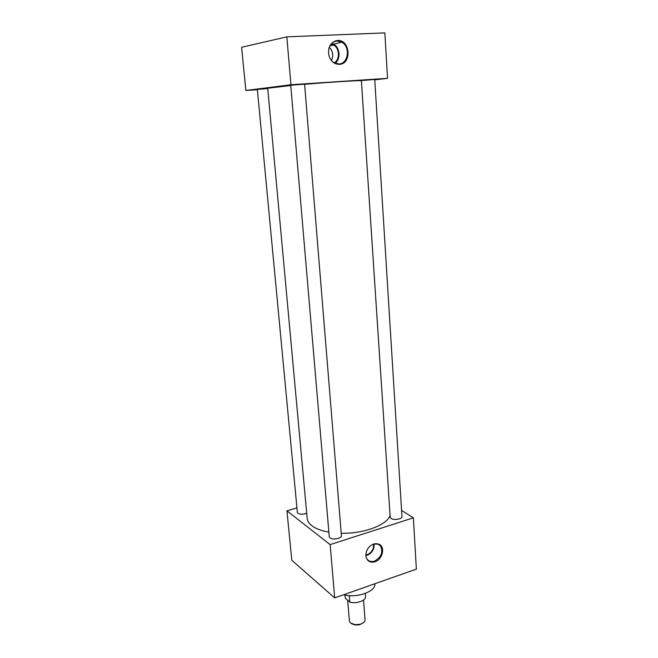<?xml version="1.0" encoding="UTF-8"?>
<svg xmlns="http://www.w3.org/2000/svg" width="658" height="658" viewBox="0 0 658 658"><rect width="100%" height="100%" fill="white"/><g stroke="black" fill="none" stroke-linecap="round" stroke-linejoin="round"><path stroke-width="0.99" d="M373.67 543.952C368.085 546.535 365.535 550.828 366.004 556.824C367.329 561.307 370.306 562.96 374.945 561.784C382.553 559.58 385.547 546.954 379.09 544.191L373.67 543.952M366.087 557.194L366.901 558.905C368.719 561.356 371.252 562.096 374.484 561.134C381.36 557.244 383.351 552.136 380.464 545.803L378.473 544.191L375.636 543.557M365.848 555.615L367.164 555.294C372.132 552.991 374.443 549.175 374.098 543.821M365.823 555.064L367.123 554.752C371.795 552.588 373.95 548.994 373.579 543.985M337.587 40.483L336.065 40.689C329.658 43.247 327.363 48.528 329.181 56.522C331.245 61.688 334.618 64.295 339.289 64.344C351.981 64.221 350.311 39.422 337.587 40.483M332.051 61.301L333.055 62.165L338.788 63.99C348.329 63.999 350.714 46.751 341.749 42.178L337.135 41.01L335.679 41.215C333.047 41.882 331.032 43.568 329.617 46.274M341.412 535.678C341.954 538.425 332.668 540.234 329.995 537.882L329.263 536.731L290.729 85.236L304.588 84.158L341.412 535.678M306.702 513.314C303.198 514.531 300.287 514.523 297.951 513.273L297.358 512.343L257.352 89.439L267.74 88.526M401.964 516.563C402.408 519.047 393.895 520.527 391.082 518.455L390.186 517.213L361.382 80.547L374.731 79.478L401.964 516.563M374.846 583.769L374.846 583.761C376.162 591.476 356.784 598.459 343.69 594.733M390.071 515.51C386.912 525.092 363.603 533.852 341.214 533.251M328.877 532.149C321.392 530.817 315.7 528.67 311.793 525.693C308.964 523.48 307.426 521.062 307.179 518.438L267.707 88.23L290.746 85.507M361.39 80.646C357.105 80.432 329.921 82.168 304.596 84.298M374.756 79.832L387.529 78.343L290.926 84.75L245.845 90.483L257.377 89.702M401.577 510.435L413.364 517.821L330.151 544.602L286.954 510.863L296.939 507.91M290.926 84.75L286.839 36.856L241.626 47.269L245.845 90.483M387.529 78.343L384.856 32.9L286.839 36.856M333.417 41.808L333.877 41.882M413.364 517.821L416.374 569.137L334.692 597.9L291.782 560.254L286.954 510.863M334.692 597.9L330.151 544.602M331.435 60.61C333.631 55.617 332.907 51.135 329.247 47.146M334.206 62.905C340.013 59.681 339.775 48.56 333.771 45.065L331.147 43.987M334.922 63.267C340.943 59.417 340.178 47.565 333.639 44.193L331.722 43.395M363.167 622.896L359.622 624.73L355.509 625.051L351.717 623.792M347.687 600.236L349.382 621.086L350.401 622.937L355.147 624.672L359.918 624.302C363.29 623.315 365.001 621.835 365.05 619.852L363.537 600.03M365.544 596.567L365.305 593.434L365.544 596.567C366.21 600.59 356.299 604.11 349.826 602.078L345.244 598.138L344.998 595.038M349.308 595.622L349.826 602.078M335.679 41.215L336.065 40.689M329.847 45.83L333.771 45.065M333.639 44.193L341.749 42.178M377.273 543.747L380.464 545.803M378.473 544.191L379.09 544.191M359.622 624.73L359.918 624.302"/></g></svg>
